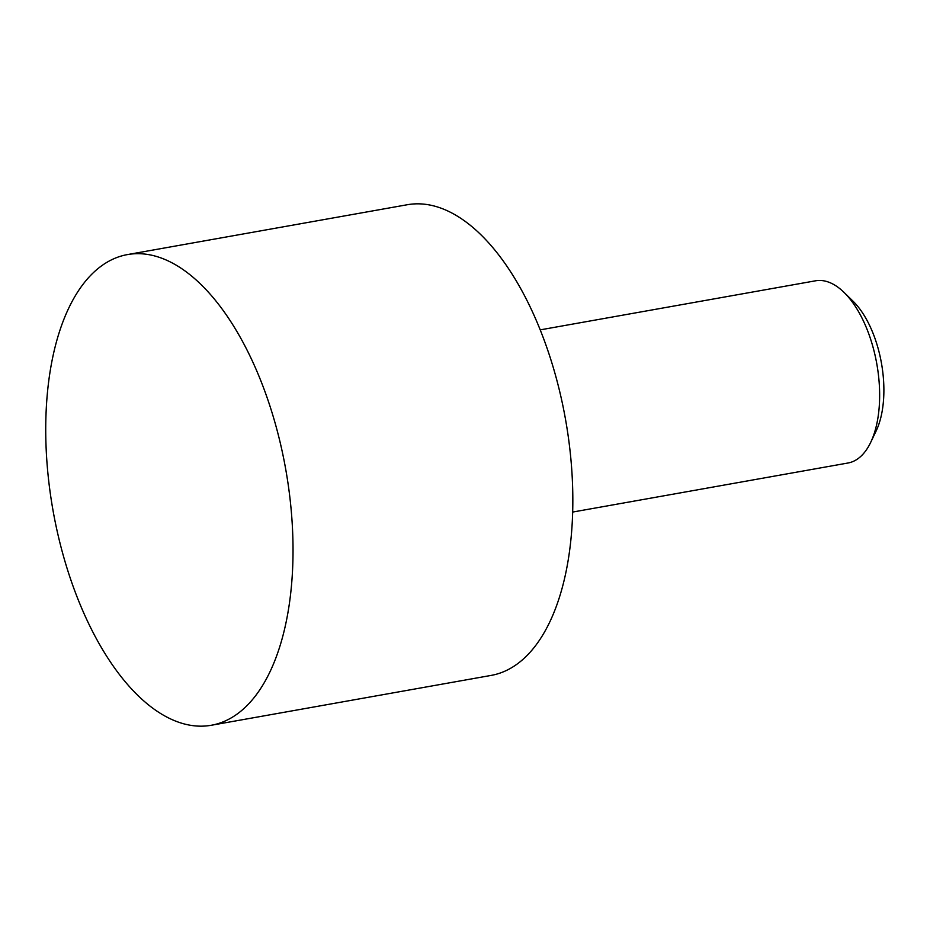 <?xml version="1.0" encoding="UTF-8"?>
<svg xmlns="http://www.w3.org/2000/svg" width="930" height="930" viewBox="0 0 930 930"><rect width="100%" height="100%" fill="white"/><g stroke="black" fill="none" stroke-linecap="round" stroke-linejoin="round"><path stroke-width="1.4" d="M572.671 512.058L848.021 463A92.535 45.733 -100.1 0 0 858.785 458.083A92.535 45.733 -100.1 0 0 870.736 442.285A92.535 45.733 -100.1 0 0 844.033 292.404A92.535 45.733 -100.1 0 0 815.552 280.802L540.214 329.871M211.308 725.261L491.121 675.413A239.045 118.157 -100.1 0 0 518.952 662.695A239.045 118.157 -100.1 0 0 559.279 389.763A239.045 118.157 -100.1 0 0 407.259 204.74L127.457 254.588A239.045 118.157 -100.1 0 0 99.615 267.305A239.045 118.157 -100.1 0 0 59.288 540.237A239.045 118.157 -100.1 0 0 211.308 725.261A239.045 118.157 -100.1 0 0 239.15 712.543A239.045 118.157 -100.1 0 0 279.477 439.623A239.045 118.157 -100.1 0 0 127.457 254.588M870.736 442.285L876.188 430.846A80.015 39.548 -100.1 0 0 853.089 301.25L844.033 292.404"/></g></svg>
